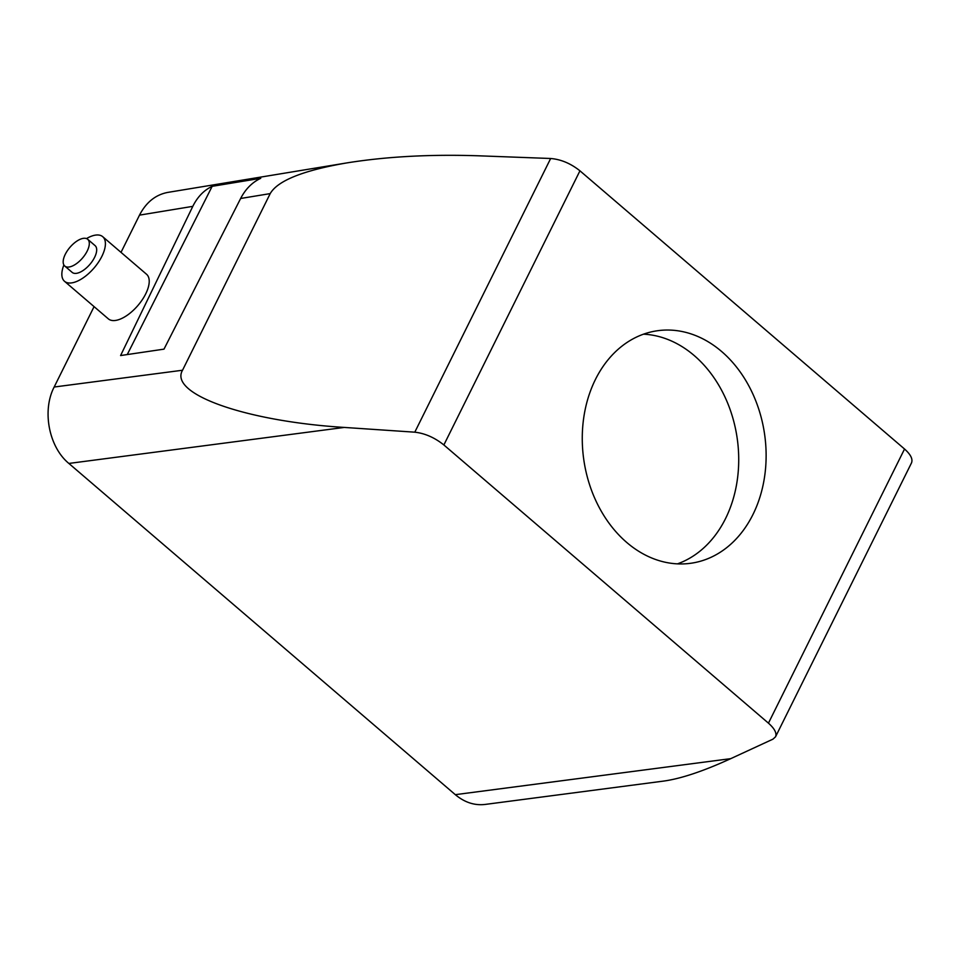 <?xml version="1.0" encoding="UTF-8"?>
<svg xmlns="http://www.w3.org/2000/svg" width="960" height="960" viewBox="0 0 960 960"><rect width="100%" height="100%" fill="white"/><g stroke="black" fill="none" stroke-linecap="round" stroke-linejoin="round"><path stroke-width="1.44" d="M163.992 349.14L120.588 355.548L192.804 206.352C197.46 196.932 203.916 190.248 212.16 186.324L260.736 178.32C252.252 182.28 245.556 189 240.636 198.48L163.992 349.14M102.732 236.7L146.544 274.26A29.364 13.764 130.6 0 1 145.716 293.856A29.364 13.764 130.6 0 1 108.336 318.852L64.512 281.292A29.364 13.764 -49.4 0 0 101.904 256.296A29.364 13.764 -49.4 0 0 102.732 236.7A29.364 13.764 -49.4 0 0 86.496 238.584M414.792 432.18L344.292 427.428C245.7 421.296 168.588 394.032 182.532 370.236L270.204 193.608C277.68 180.624 303.3 170.388 347.052 162.876C386.832 156.528 430.848 154.176 479.124 155.82L550.656 158.496L414.792 432.18C424.968 433.332 434.652 437.604 443.868 444.96L768.444 723.156C774.612 728.64 776.976 733.188 775.536 736.812L772.956 739.152L730.752 758.652C703.452 771.156 681.156 778.62 663.864 781.056L485.04 804.444C474.468 805.656 464.568 802.392 455.316 794.664L68.868 463.44C48.876 447.024 41.868 410.604 54.168 387.024L94.08 306.624M121.008 252.372L139.5 215.136C146.16 202.296 155.604 194.712 167.832 192.396L347.052 162.876M775.536 736.812L911.484 462.948C913.02 459.144 910.704 454.512 904.536 449.016L579.948 170.82C570.732 163.476 560.964 159.36 550.656 158.496M752.964 514.5A117.456 91.296 81.6 0 0 749.628 387.372A117.456 91.296 81.6 0 0 657.012 330.804A117.456 91.296 81.6 0 0 595.428 379.476A117.456 91.296 81.6 0 0 598.764 506.616A117.456 91.296 81.6 0 0 691.38 563.184A117.456 91.296 81.6 0 0 752.964 514.5M64.776 266.052L72.156 272.376A17.616 8.256 -49.4 0 0 76.512 273.324A17.616 8.256 -49.4 0 0 92.508 260.94A17.616 8.256 -49.4 0 0 95.088 245.628L87.708 239.292A17.616 8.256 -49.4 0 0 83.352 238.344A17.616 8.256 -49.4 0 0 67.356 250.74A17.616 8.256 -49.4 0 0 64.776 266.052A17.616 8.256 -49.4 0 0 69.132 267A17.616 8.256 -49.4 0 0 85.128 254.604A17.616 8.256 -49.4 0 0 87.708 239.292M63.888 264.972A29.364 13.764 -49.4 0 0 64.512 281.292M677.472 563.856A117.456 91.296 81.6 0 0 725.556 518.556A117.456 91.296 81.6 0 0 726 399.252A117.456 91.296 81.6 0 0 643.512 334.176M212.16 186.324L127.26 354.564M192.804 206.352L139.5 215.136M54.168 387.024L182.532 370.236M270.204 193.608L240.636 198.48M768.444 723.156L904.536 449.016M579.948 170.82L443.868 444.96M68.868 463.44L344.292 427.428M730.752 758.652L455.316 794.664"/></g></svg>
